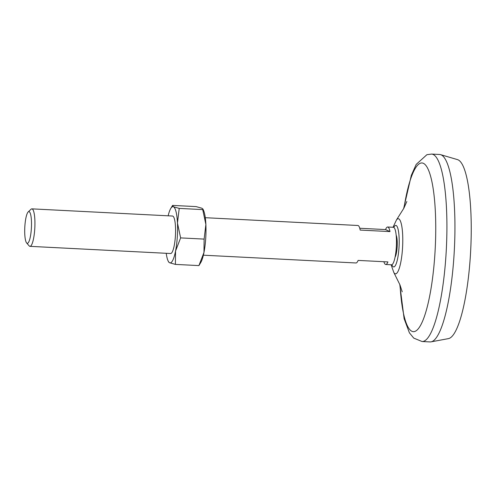 <?xml version="1.0" encoding="UTF-8"?>
<svg xmlns="http://www.w3.org/2000/svg" width="496" height="496" viewBox="0 0 496 496"><rect width="100%" height="100%" fill="white"/><g stroke="black" fill="none" stroke-linecap="round" stroke-linejoin="round"><path stroke-width="0.74" d="M179.223 208.401L202.728 209.603L205.877 224.477L204.123 239.097L203.968 252.47L198.908 265.596L200.799 262.465A28.154 5.865 92.9 0 0 203.968 252.47A28.154 5.865 92.9 0 0 205.877 224.477A28.154 5.865 92.9 0 0 203.465 210.205L202.901 208.983L201.878 208.227L196.118 206.603L172.614 205.406L173.464 206.776A28.154 5.865 92.9 0 1 177.463 223.026L179.223 208.401L173.464 206.776A28.154 5.865 92.9 0 0 170.723 208.537L172.472 205.586M180.618 237.9L177.463 223.026A28.154 5.865 92.9 0 1 175.553 251.026L180.618 237.9L204.123 239.097M175.404 264.399L175.553 251.026A28.154 5.865 92.9 0 1 169.644 262.768L175.404 264.399L198.908 265.596M168.057 260.797A28.154 5.865 92.9 0 0 169.644 262.768L168.621 262.018L168.057 260.797A28.154 5.865 92.9 0 1 166.228 253.295M396.186 235.284A11.73 2.443 92.9 0 1 397.129 247.244A11.73 2.443 92.9 0 1 395.07 257.126M202.728 209.603L202.901 208.983M205.294 217.701L357.889 225.488A18.767 3.912 -87.1 0 1 360.189 230.076L389.98 231.595A18.767 3.912 -87.1 0 0 387.68 227.007L393.409 227.298A18.767 3.912 92.9 0 1 396.267 247.777A18.767 3.912 92.9 0 1 391.499 264.783L385.77 264.492A18.767 3.912 -87.1 0 0 387.915 261.925L358.124 260.406A18.767 3.912 -87.1 0 1 355.979 262.973L203.379 255.192M383.892 261.721A18.767 3.912 -87.1 0 0 385.77 264.492M359.761 228.259L385.535 229.574A18.767 3.912 -87.1 0 1 387.68 227.007M389.98 231.595L385.535 229.574M28.191 211.916L31.019 209.244A18.767 3.912 92.9 0 1 31.874 208.859A18.767 3.912 92.9 0 1 34.732 229.332A18.767 3.912 92.9 0 1 29.965 246.345A18.767 3.912 92.9 0 1 29.152 245.873L26.61 242.928A15.891 3.311 92.9 0 1 24.8 227.292A15.891 3.311 92.9 0 1 28.191 211.916A15.891 3.311 92.9 0 1 31.335 228.923A15.891 3.311 92.9 0 1 26.61 242.928M403.626 208.655L411.327 175.324L416.194 164.405L426.907 154.69L431.607 154.076L439.623 154.485A93.837 19.561 92.9 0 1 440.591 154.653L457.523 159.625A89.733 18.705 92.9 0 1 470.27 257.362A89.733 18.705 92.9 0 1 448.396 338.632L431.043 341.856A93.837 19.561 92.9 0 1 430.063 341.924L422.046 341.515L413.738 338.105L409.423 332.853L404.128 318.699L399.764 284.375M440.591 154.653A93.837 19.561 92.9 0 1 453.921 256.866A93.837 19.561 92.9 0 1 431.043 341.856M403.992 207.948A84.456 17.602 92.9 0 1 426.628 166.482A84.456 17.602 92.9 0 1 434.825 255.124A84.456 17.602 92.9 0 1 416.876 330.224A84.456 17.602 92.9 0 1 400.055 285.113M31.874 208.859L172.509 216.033A18.767 3.912 92.9 0 1 175.367 236.505A18.767 3.912 92.9 0 1 170.599 253.518L29.965 246.345M168.144 215.81A28.154 5.865 92.9 0 1 170.723 208.537M393.799 227.416A20.776 4.328 92.9 0 1 398.059 229.152A20.776 4.328 92.9 0 1 398.97 248.074A20.776 4.328 92.9 0 1 391.896 264.709M393.012 227.28L396.502 219.883A27.59 5.754 92.9 0 1 402.485 248.812A27.59 5.754 92.9 0 1 393.818 272.478L391.102 264.765M431.607 154.076A93.837 19.561 92.9 0 1 445.898 256.457A93.837 19.561 92.9 0 1 422.046 341.515M393.818 272.478L399.962 284.871L402.231 291.803M406.838 201.512L403.812 208.295L396.502 219.883"/></g></svg>
